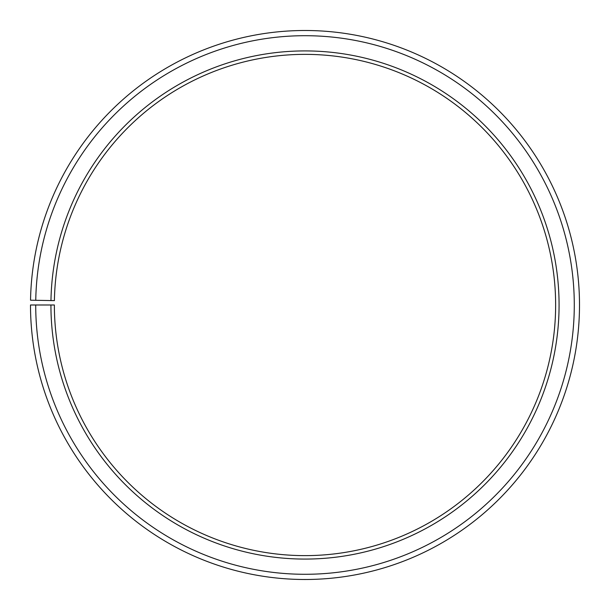 <?xml version="1.0" encoding="UTF-8"?>
<svg xmlns="http://www.w3.org/2000/svg" width="610" height="610" viewBox="0 0 610 610"><rect width="100%" height="100%" fill="white"/><g stroke="black" fill="none" stroke-linecap="round" stroke-linejoin="round"><path stroke-width="0.46" stroke-dasharray="3.05 2.29" d="M50.965 300.562A254.073 254.073 0 0 1 307.219 50.927A254.073 254.073 0 0 1 559.073 304.992A254.073 254.073 0 0 1 305 559.073A254.073 254.073 0 0 1 50.927 304.992L54.366 304.992A250.634 250.634 0 0 0 305 555.626A250.634 250.634 0 0 0 555.634 304.992A250.634 250.634 0 0 0 307.188 54.374A250.634 250.634 0 0 0 54.404 300.623L30.538 300.204A274.5 274.5 0 0 1 307.394 30.508A274.5 274.5 0 0 1 579.5 304.992A274.5 274.5 0 0 1 305 579.492A274.5 274.5 0 0 1 30.5 304.992L35.715 304.992A269.284 269.284 0 0 0 305 574.284A269.284 269.284 0 0 0 574.284 304.992A269.284 269.284 0 0 0 307.348 35.715A269.284 269.284 0 0 0 35.754 300.295M50.927 304.992L35.715 304.992"/><path stroke-width="0.91" d="M555.634 304.992A250.634 250.634 0 0 0 307.188 54.374A250.634 250.634 0 0 0 54.404 300.623L50.965 300.562A254.073 254.073 0 0 1 307.219 50.927A254.073 254.073 0 0 1 559.073 304.992A254.073 254.073 0 0 1 305 559.073A254.073 254.073 0 0 1 50.927 304.992L54.366 304.992A250.634 250.634 0 0 0 305 555.626A250.634 250.634 0 0 0 555.634 304.992M35.754 300.295L30.538 300.204A274.5 274.5 0 0 1 307.394 30.508A274.5 274.5 0 0 1 579.5 304.992A274.5 274.5 0 0 1 305 579.492A274.5 274.5 0 0 1 30.5 304.992L35.715 304.992A269.284 269.284 0 0 0 305 574.284A269.284 269.284 0 0 0 574.284 304.992A269.284 269.284 0 0 0 307.348 35.715A269.284 269.284 0 0 0 35.754 300.295L50.965 300.562M35.715 304.992L50.927 304.992"/></g></svg>
